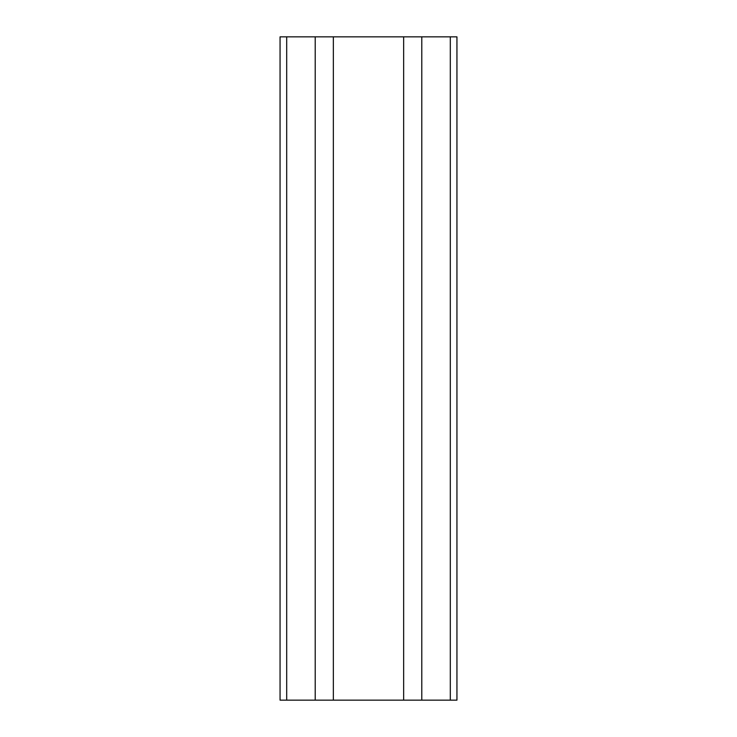 <?xml version="1.0" encoding="UTF-8"?>
<svg xmlns="http://www.w3.org/2000/svg" width="737" height="737" viewBox="0 0 737 737"><rect width="100%" height="100%" fill="white"/><g stroke="black" fill="none" stroke-linecap="round" stroke-linejoin="round"><path stroke-width="1.11" d="M450.307 36.85L450.307 700.15L456.94 700.15L456.94 36.85L403.655 36.85L403.655 700.15L280.06 700.15L280.06 36.85L286.693 36.85L286.693 700.15M421.785 36.85L421.785 700.15L403.655 700.15M450.307 700.15L421.785 700.15M403.655 36.85L315.215 36.85L315.215 700.15M315.215 36.85L286.693 36.85M333.345 36.85L333.345 700.15"/></g></svg>

